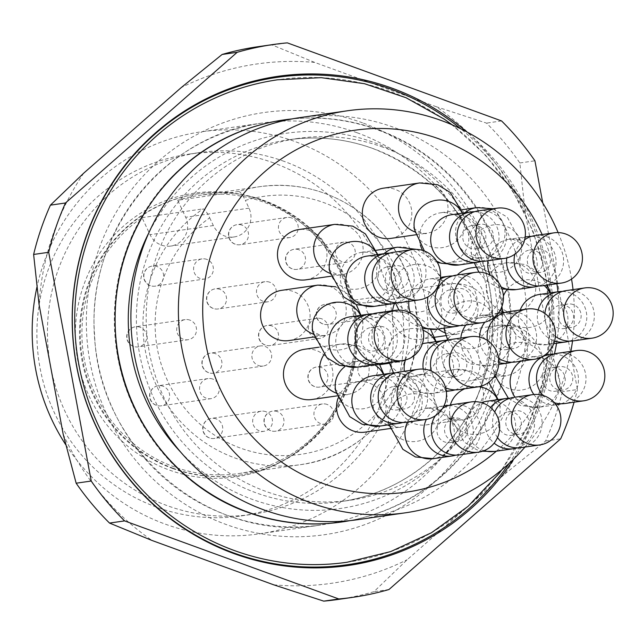 <?xml version="1.0" encoding="UTF-8"?>
<svg xmlns="http://www.w3.org/2000/svg" width="644" height="644" viewBox="0 0 644 644"><rect width="100%" height="100%" fill="white"/><g stroke="black" fill="none" stroke-linecap="round" stroke-linejoin="round"><path stroke-width="0.48" stroke-dasharray="3.22 2.42" d="M509.01 463.511A246.193 239.882 81.8 0 0 460.822 128.832M347.052 562.252A243.714 237.467 81.8 0 0 547.368 287.176A243.714 237.467 81.8 0 0 277.588 79.792M258.518 365.551A10.151 9.893 81.8 0 0 271.567 354.578A10.151 9.893 81.8 0 0 251.917 354.965A10.151 9.893 81.8 0 0 258.518 365.551M371.024 360.326A10.151 9.893 81.8 0 0 357.911 368.859A10.151 9.893 81.8 0 0 369.213 379.944A10.151 9.893 81.8 0 0 371.024 360.326M327.088 404.44A10.151 9.893 81.8 0 0 313.974 412.973A10.151 9.893 81.8 0 0 325.284 424.058A10.151 9.893 81.8 0 0 327.088 404.44M265.827 411.685A10.151 9.893 81.8 0 0 252.714 420.218A10.151 9.893 81.8 0 0 264.016 431.295A10.151 9.893 81.8 0 0 265.827 411.685M206.74 259.371A10.151 9.893 81.8 0 0 193.635 267.904A10.151 9.893 81.8 0 0 204.937 278.981A10.151 9.893 81.8 0 0 206.74 259.371M379.348 297.697A10.151 9.893 81.8 0 0 366.243 306.23A10.151 9.893 81.8 0 0 377.545 317.307A10.151 9.893 81.8 0 0 379.348 297.697M321.63 318.796A10.151 9.893 81.8 0 0 308.516 327.329A10.151 9.893 81.8 0 0 319.827 338.406A10.151 9.893 81.8 0 0 321.63 318.796M291.595 217.946A10.151 9.893 81.8 0 0 278.482 226.479A10.151 9.893 81.8 0 0 289.784 237.556A10.151 9.893 81.8 0 0 291.595 217.946M269.627 282.185A10.151 9.893 81.8 0 0 256.513 290.718A10.151 9.893 81.8 0 0 267.815 301.795A10.151 9.893 81.8 0 0 269.627 282.185M189.851 320.1A10.151 9.893 81.8 0 0 176.746 328.633A10.151 9.893 81.8 0 0 188.048 339.718A10.151 9.893 81.8 0 0 189.851 320.1M348.613 242.595A10.151 9.893 81.8 0 0 335.5 251.128A10.151 9.893 81.8 0 0 346.802 262.205A10.151 9.893 81.8 0 0 348.613 242.595M212.721 379.05A10.151 9.893 81.8 0 0 199.608 387.583A10.151 9.893 81.8 0 0 210.91 398.66A10.151 9.893 81.8 0 0 212.721 379.05M238.747 191.477C240.389 191.84 242.595 194.826 245.364 200.421A130.321 126.981 -98.2 0 1 408.224 342.592A130.321 126.981 -98.2 0 1 216.352 436.278A130.321 126.981 -98.2 0 1 209.719 217.825C206.957 212.238 204.744 209.26 203.093 208.881A140.472 136.874 81.8 0 0 152.282 375.645A140.472 136.874 81.8 0 0 299.935 464.735A140.472 136.874 81.8 0 0 415.388 306.182A140.472 136.874 81.8 0 0 259.894 186.647A140.472 136.874 81.8 0 0 238.747 191.477L177.696 200.268L185.689 217.269A20.31 19.787 81.8 0 1 170.757 246.072A20.31 19.787 81.8 0 1 150.044 234.674L142.05 217.672A140.472 136.874 81.8 0 0 91.239 384.436A140.472 136.874 81.8 0 0 238.884 473.525A140.472 136.874 81.8 0 0 354.345 314.972A140.472 136.874 81.8 0 0 198.843 195.438A140.472 136.874 81.8 0 0 177.696 200.268M209.719 217.825L213.349 225.561A20.31 19.787 81.8 0 0 234.07 236.96A20.31 19.787 81.8 0 0 249.003 208.157L245.364 200.421M142.05 217.672L203.093 208.881M173.3 468.333A142.171 138.524 -98.2 0 1 80.878 320.084A142.171 138.524 -98.2 0 1 198.602 193.763A142.171 138.524 -98.2 0 1 355.971 314.739A142.171 138.524 -98.2 0 1 239.125 475.2A142.171 138.524 -98.2 0 1 173.3 468.333M172.544 468.438A142.171 138.524 81.8 0 0 238.369 475.304A142.171 138.524 81.8 0 0 288.818 457.329A142.171 138.524 81.8 0 0 356.011 321.412A142.171 138.524 81.8 0 0 263.678 200.735A142.171 138.524 81.8 0 0 251.321 196.887A142.171 138.524 81.8 0 0 197.845 193.868A142.171 138.524 81.8 0 0 80.122 320.197A142.171 138.524 81.8 0 0 172.544 468.438M261.045 200.059A143.354 139.676 81.8 0 0 248.584 196.17A143.354 139.676 81.8 0 0 76.845 354.933A143.354 139.676 81.8 0 0 286.395 458.786A143.354 139.676 81.8 0 0 354.152 321.734A143.354 139.676 81.8 0 0 261.045 200.059M273.684 162.932A182.783 178.106 81.8 0 0 189.046 154.101A182.783 178.106 81.8 0 0 38.809 360.407A182.783 178.106 81.8 0 0 241.146 515.941A182.783 178.106 81.8 0 0 392.502 353.532A182.783 178.106 81.8 0 0 273.684 162.932M284.229 161.411A182.783 178.106 81.8 0 0 199.6 152.58A182.783 178.106 81.8 0 0 49.363 358.885A182.783 178.106 81.8 0 0 251.699 514.427A182.783 178.106 81.8 0 0 403.055 352.01A182.783 178.106 81.8 0 0 284.229 161.411M65.809 444.811A203.093 197.893 81.8 0 0 259.113 533.876A203.093 197.893 81.8 0 0 427.294 353.411A203.093 197.893 81.8 0 0 295.266 141.64A203.093 197.893 81.8 0 0 201.226 131.827A203.093 197.893 81.8 0 0 36.95 287.079M63.201 434.354A262.333 255.612 81.8 0 0 152.008 540.469M83.72 173.156A262.333 255.612 81.8 0 0 39.043 304.395M337.802 599.492A279.255 272.098 81.8 0 0 373.89 591.699L407.201 559.7L504.743 474.097A262.333 255.612 81.8 0 0 549.421 342.858L525.263 212.906A262.333 255.612 81.8 0 0 436.455 106.783L314.747 62.436L272.259 45.032A279.255 272.098 81.8 0 0 258.204 46.674M314.747 62.436A262.333 255.612 81.8 0 0 181.262 87.552M525.263 212.906L519.845 162.964A279.255 272.098 81.8 0 0 486.486 123.101L436.455 106.783M273.716 584.824A262.333 255.612 81.8 0 0 407.201 559.7M504.743 474.097L545.589 441.019A279.255 272.098 81.8 0 0 562.373 391.713L549.421 342.858M388.968 589.526L373.89 591.699M272.259 45.032L287.329 42.866M501.555 120.927L486.486 123.101M519.845 162.964L534.923 160.799M542.771 203.021L577.451 389.54L562.373 391.713M545.589 441.019L560.666 438.846M574.094 402.194A279.255 272.098 81.8 0 0 577.451 389.54M513.807 458.963A247.103 240.767 81.8 0 0 466.707 131.843M247.224 512.238A203.093 197.893 -98.2 0 1 115.195 300.458A203.093 197.893 -98.2 0 1 283.376 120.001A203.093 197.893 -98.2 0 1 508.188 292.819A203.093 197.893 -98.2 0 1 341.264 522.051A203.093 197.893 -98.2 0 1 247.224 512.238M393.355 252.311A25.39 24.738 -98.2 0 1 420.347 285.952A25.39 24.738 -98.2 0 1 400.592 302.567M508.245 311.736A25.39 24.738 -98.2 0 1 535.236 345.385A25.39 24.738 -98.2 0 1 515.482 361.992M498.577 358.169A25.39 24.738 -98.2 0 1 487.395 340.483M376.466 313.04A25.39 24.738 -98.2 0 1 403.458 346.689A25.39 24.738 -98.2 0 1 383.703 363.297M399.336 371.991A25.39 24.738 -98.2 0 1 426.328 405.631A25.39 24.738 -98.2 0 1 406.573 422.247M451.645 339.372A25.39 24.738 -98.2 0 1 478.637 373.021A25.39 24.738 -98.2 0 1 458.882 389.628M445.648 387.809A25.39 24.738 -98.2 0 1 431.408 371.097M557.64 353.266A25.39 24.738 -98.2 0 1 584.631 386.915A25.39 24.738 -98.2 0 1 564.869 403.522M554.331 402.709A25.39 24.738 -98.2 0 1 543.085 395.488M535.228 235.535A25.39 24.738 -98.2 0 1 562.22 269.176A25.39 24.738 -98.2 0 1 542.465 285.791M514.87 254.187A25.39 24.738 -98.2 0 1 524.643 239.777M513.703 397.38A25.39 24.738 -98.2 0 1 540.694 431.029A25.39 24.738 -98.2 0 1 520.94 447.636M497.498 437.558A25.39 24.738 -98.2 0 1 494.721 411.999M478.21 210.886A25.39 24.738 -98.2 0 1 505.202 244.527A25.39 24.738 -98.2 0 1 485.447 261.142M456.242 275.125A25.39 24.738 -98.2 0 1 483.233 308.766A25.39 24.738 -98.2 0 1 463.479 325.381M452.442 404.625A25.39 24.738 -98.2 0 1 479.434 438.274A25.39 24.738 -98.2 0 1 459.679 454.881M435.32 415.75A25.39 24.738 -98.2 0 1 442.533 408.409M565.963 290.637A25.39 24.738 -98.2 0 1 592.955 324.278A25.39 24.738 -98.2 0 1 573.2 340.893M555.37 336.426A25.39 24.738 -98.2 0 1 544.921 313.483M400.777 266.286A11.85 11.544 81.8 0 0 385.547 279.085A11.85 11.544 81.8 0 0 408.473 278.635A11.85 11.544 81.8 0 0 400.777 266.286M515.659 325.711A11.85 11.544 81.8 0 0 500.436 338.511A11.85 11.544 81.8 0 0 523.363 338.068A11.85 11.544 81.8 0 0 515.659 325.711M383.88 327.015A11.85 11.544 81.8 0 0 368.658 339.815A11.85 11.544 81.8 0 0 391.584 339.372A11.85 11.544 81.8 0 0 383.88 327.015M406.75 385.965A11.85 11.544 81.8 0 0 391.528 398.765A11.85 11.544 81.8 0 0 414.454 398.314A11.85 11.544 81.8 0 0 406.75 385.965M459.059 353.347A11.85 11.544 81.8 0 0 443.837 366.146A11.85 11.544 81.8 0 0 466.763 365.703A11.85 11.544 81.8 0 0 459.059 353.347M565.054 367.241A11.85 11.544 81.8 0 0 549.831 380.041A11.85 11.544 81.8 0 0 572.749 379.598A11.85 11.544 81.8 0 0 565.054 367.241M542.642 249.51A11.85 11.544 81.8 0 0 527.42 262.309A11.85 11.544 81.8 0 0 550.346 261.858A11.85 11.544 81.8 0 0 542.642 249.51M521.117 411.355A11.85 11.544 81.8 0 0 505.894 424.154A11.85 11.544 81.8 0 0 528.821 423.712A11.85 11.544 81.8 0 0 521.117 411.355M485.624 224.861A11.85 11.544 81.8 0 0 470.402 237.66A11.85 11.544 81.8 0 0 493.328 237.209A11.85 11.544 81.8 0 0 485.624 224.861M463.656 289.1A11.85 11.544 81.8 0 0 448.433 301.899A11.85 11.544 81.8 0 0 471.36 301.448A11.85 11.544 81.8 0 0 463.656 289.1M459.856 418.6A11.85 11.544 81.8 0 0 444.634 431.399A11.85 11.544 81.8 0 0 467.56 430.957A11.85 11.544 81.8 0 0 459.856 418.6M573.377 304.612A11.85 11.544 81.8 0 0 558.155 317.412A11.85 11.544 81.8 0 0 581.081 316.961A11.85 11.544 81.8 0 0 573.377 304.612M400.351 282.499A11.85 11.544 -98.2 0 1 378.012 280.164A11.85 11.544 -98.2 0 1 393.234 267.365A11.85 11.544 -98.2 0 1 400.351 282.499M515.232 341.924A11.85 11.544 -98.2 0 1 492.901 339.597A11.85 11.544 -98.2 0 1 508.124 326.798A11.85 11.544 -98.2 0 1 515.232 341.924M383.462 343.228A11.85 11.544 -98.2 0 1 361.123 340.901A11.85 11.544 -98.2 0 1 376.346 328.102A11.85 11.544 -98.2 0 1 383.462 343.228M406.324 402.178A11.85 11.544 -98.2 0 1 383.985 399.844A11.85 11.544 -98.2 0 1 399.216 387.044A11.85 11.544 -98.2 0 1 406.324 402.178M458.633 369.559A11.85 11.544 -98.2 0 1 436.302 367.233A11.85 11.544 -98.2 0 1 451.524 354.433A11.85 11.544 -98.2 0 1 458.633 369.559M564.627 383.454A11.85 11.544 -98.2 0 1 542.288 381.127A11.85 11.544 -98.2 0 1 557.511 368.328A11.85 11.544 -98.2 0 1 564.627 383.454M542.216 265.722A11.85 11.544 -98.2 0 1 519.885 263.388A11.85 11.544 -98.2 0 1 535.108 250.588A11.85 11.544 -98.2 0 1 542.216 265.722M520.69 427.568A11.85 11.544 -98.2 0 1 498.359 425.241A11.85 11.544 -98.2 0 1 513.582 412.442A11.85 11.544 -98.2 0 1 520.69 427.568M485.198 241.073A11.85 11.544 -98.2 0 1 462.867 238.739A11.85 11.544 -98.2 0 1 478.089 225.939A11.85 11.544 -98.2 0 1 485.198 241.073M463.229 305.312A11.85 11.544 -98.2 0 1 440.899 302.978A11.85 11.544 -98.2 0 1 456.121 290.178A11.85 11.544 -98.2 0 1 463.229 305.312M459.43 434.813A11.85 11.544 -98.2 0 1 437.099 432.486A11.85 11.544 -98.2 0 1 452.321 419.687A11.85 11.544 -98.2 0 1 459.43 434.813M572.959 320.825A11.85 11.544 -98.2 0 1 550.62 318.49A11.85 11.544 -98.2 0 1 565.843 305.691A11.85 11.544 -98.2 0 1 572.959 320.825M396.784 302.809A25.39 24.738 81.8 0 0 412.812 287.039A25.39 24.738 81.8 0 0 389.636 253.148M511.674 362.234A25.39 24.738 81.8 0 0 527.702 346.464A25.39 24.738 81.8 0 0 504.518 312.582M498.19 313.322A25.39 24.738 81.8 0 0 484.835 322.161M479.587 337.086A25.39 24.738 81.8 0 0 498.842 362.653M379.896 363.546A25.39 24.738 81.8 0 0 395.923 347.776A25.39 24.738 81.8 0 0 372.747 313.886M402.758 422.488A25.39 24.738 81.8 0 0 418.785 406.718A25.39 24.738 81.8 0 0 395.609 372.828M455.067 389.87A25.39 24.738 81.8 0 0 471.094 374.1A25.39 24.738 81.8 0 0 447.918 340.217M423.237 369.084A25.39 24.738 81.8 0 0 446.284 390.908M561.061 403.772A25.39 24.738 81.8 0 0 577.088 388.002A25.39 24.738 81.8 0 0 553.912 354.111M533.884 394.514A25.39 24.738 81.8 0 0 555.997 404.762M538.65 286.033A25.39 24.738 81.8 0 0 554.685 270.263A25.39 24.738 81.8 0 0 531.501 236.372M525.166 237.121A25.39 24.738 81.8 0 0 506.812 257.922M517.132 447.886A25.39 24.738 81.8 0 0 533.16 432.116A25.39 24.738 81.8 0 0 509.976 398.225M490.543 407.491A25.39 24.738 81.8 0 0 494.141 443.144M481.632 261.384A25.39 24.738 81.8 0 0 497.667 245.614A25.39 24.738 81.8 0 0 474.483 211.723M459.663 325.623A25.39 24.738 81.8 0 0 475.699 309.853A25.39 24.738 81.8 0 0 452.515 275.962M440.23 279.11A25.39 24.738 81.8 0 0 427.914 296.948M455.863 455.123A25.39 24.738 81.8 0 0 471.899 439.361A25.39 24.738 81.8 0 0 448.715 405.47M443.958 405.873A25.39 24.738 81.8 0 0 426.36 419.373M569.393 341.135A25.39 24.738 81.8 0 0 585.42 325.365A25.39 24.738 81.8 0 0 562.244 291.474M538.167 310.014A25.39 24.738 81.8 0 0 554.589 340.982M305.836 279.842A25.39 24.738 81.8 0 0 325.59 263.227A25.39 24.738 81.8 0 0 310.36 230.81A25.39 24.738 81.8 0 0 298.599 229.586M392.558 310.73A25.39 24.738 81.8 0 0 420.725 339.267A25.39 24.738 81.8 0 0 440.48 322.66A25.39 24.738 81.8 0 0 425.241 290.243A25.39 24.738 81.8 0 0 413.488 289.011A25.39 24.738 81.8 0 0 394.619 303.372M288.947 340.571A25.39 24.738 81.8 0 0 308.701 323.964A25.39 24.738 81.8 0 0 293.471 291.547A25.39 24.738 81.8 0 0 281.71 290.315M311.817 399.522A25.39 24.738 81.8 0 0 331.571 382.906A25.39 24.738 81.8 0 0 316.333 350.489A25.39 24.738 81.8 0 0 304.58 349.265M368.642 317.87A25.39 24.738 81.8 0 0 356.889 316.647A25.39 24.738 81.8 0 0 336.023 345.305A25.39 24.738 81.8 0 0 364.126 366.903A25.39 24.738 81.8 0 0 383.88 350.296A25.39 24.738 81.8 0 0 368.642 317.87M446.751 340.225A25.39 24.738 81.8 0 0 445.205 368.449A25.39 24.738 81.8 0 0 470.112 380.797A25.39 24.738 81.8 0 0 489.875 364.19A25.39 24.738 81.8 0 0 474.636 331.773A25.39 24.738 81.8 0 0 462.883 330.541A25.39 24.738 81.8 0 0 447.411 339.372M440.689 263.042A25.39 24.738 81.8 0 0 447.709 263.066A25.39 24.738 81.8 0 0 467.464 246.451A25.39 24.738 81.8 0 0 452.225 214.033A25.39 24.738 81.8 0 0 440.472 212.81A25.39 24.738 81.8 0 0 420.323 244.825M422.609 250.379A25.39 24.738 81.8 0 0 437.3 262.285M430.699 375.887A25.39 24.738 81.8 0 0 418.946 374.655A25.39 24.738 81.8 0 0 398.081 403.313A25.39 24.738 81.8 0 0 426.183 424.911A25.39 24.738 81.8 0 0 445.938 408.304A25.39 24.738 81.8 0 0 430.699 375.887M390.691 238.417A25.39 24.738 81.8 0 0 410.445 221.802A25.39 24.738 81.8 0 0 395.207 189.384A25.39 24.738 81.8 0 0 383.454 188.161M373.238 253.623A25.39 24.738 81.8 0 0 361.485 252.4A25.39 24.738 81.8 0 0 340.62 281.05A25.39 24.738 81.8 0 0 368.722 302.656A25.39 24.738 81.8 0 0 388.477 286.041A25.39 24.738 81.8 0 0 373.238 253.623M338.003 398.306A25.39 24.738 -98.2 0 1 357.686 381.9A25.39 24.738 -98.2 0 1 369.439 383.132A25.39 24.738 -98.2 0 1 384.677 415.549A25.39 24.738 -98.2 0 1 364.923 432.156M471.207 267.912A25.39 24.738 -98.2 0 1 482.968 269.136A25.39 24.738 -98.2 0 1 498.198 301.553A25.39 24.738 -98.2 0 1 478.444 318.168A25.39 24.738 -98.2 0 1 452.716 304.274A25.39 24.738 -98.2 0 1 457.329 274.964M496.355 451.178A182.783 178.106 81.8 0 0 554.444 353.95M556.553 343.292A182.783 178.106 81.8 0 0 557.954 291.788M556.883 283.714A182.783 178.106 81.8 0 0 542.127 234.537M524.989 447.057A203.093 197.893 81.8 0 0 570.858 351.366M572.524 340.974A203.093 197.893 81.8 0 0 573.031 289.615M571.55 279.069A203.093 197.893 81.8 0 0 558.115 232.581M357.847 519.66A203.093 197.893 81.8 0 0 526.019 339.195A203.093 197.893 81.8 0 0 393.999 127.423A203.093 197.893 81.8 0 0 299.959 117.611M382.963 147.194A182.783 178.106 81.8 0 0 298.325 138.363A182.783 178.106 81.8 0 0 148.096 344.669A182.783 178.106 81.8 0 0 350.433 500.211A182.783 178.106 81.8 0 0 501.789 337.794A182.783 178.106 81.8 0 0 382.963 147.194M349.909 520.634A203.093 197.893 81.8 0 0 510.531 337.392A203.093 197.893 81.8 0 0 378.165 129.702A203.093 197.893 81.8 0 0 292.062 118.915M215.281 353.596A10.151 9.893 81.8 0 0 202.683 359.746A10.151 9.893 81.8 0 0 213.478 373.206A10.151 9.893 81.8 0 0 215.281 353.596M321.276 367.491A10.151 9.893 81.8 0 0 308.677 373.641A10.151 9.893 81.8 0 0 319.472 387.1A10.151 9.893 81.8 0 0 321.276 367.491M277.347 411.605A10.151 9.893 81.8 0 0 264.74 417.755A10.151 9.893 81.8 0 0 275.535 431.214A10.151 9.893 81.8 0 0 277.347 411.605M216.086 418.85A10.151 9.893 81.8 0 0 203.48 425A10.151 9.893 81.8 0 0 214.275 438.459A10.151 9.893 81.8 0 0 216.086 418.85M156.999 266.536A10.151 9.893 81.8 0 0 144.393 272.686A10.151 9.893 81.8 0 0 155.196 286.145A10.151 9.893 81.8 0 0 156.999 266.536M329.607 304.853A10.151 9.893 81.8 0 0 317.001 311.012A10.151 9.893 81.8 0 0 327.804 324.471A10.151 9.893 81.8 0 0 329.607 304.853M271.889 325.961A10.151 9.893 81.8 0 0 259.282 332.111A10.151 9.893 81.8 0 0 270.078 345.57A10.151 9.893 81.8 0 0 271.889 325.961M241.854 225.102A10.151 9.893 81.8 0 0 229.248 231.26A10.151 9.893 81.8 0 0 240.043 244.72A10.151 9.893 81.8 0 0 241.854 225.102M219.886 289.341A10.151 9.893 81.8 0 0 207.279 295.499A10.151 9.893 81.8 0 0 218.075 308.959A10.151 9.893 81.8 0 0 219.886 289.341M140.11 327.265A10.151 9.893 81.8 0 0 127.504 333.423A10.151 9.893 81.8 0 0 138.307 346.875A10.151 9.893 81.8 0 0 140.11 327.265M298.872 249.751A10.151 9.893 81.8 0 0 286.266 255.91A10.151 9.893 81.8 0 0 297.061 269.369A10.151 9.893 81.8 0 0 298.872 249.751M162.972 386.207A10.151 9.893 81.8 0 0 150.374 392.365A10.151 9.893 81.8 0 0 161.169 405.825A10.151 9.893 81.8 0 0 162.972 386.207M213.349 225.561L150.044 234.674M249.003 208.157L185.689 217.269M357.066 132.736A203.093 197.893 -98.2 0 1 489.094 344.516A203.093 197.893 -98.2 0 1 320.913 524.981A203.093 197.893 -98.2 0 1 96.101 352.155A203.093 197.893 -98.2 0 1 263.026 122.932A203.093 197.893 -98.2 0 1 357.066 132.736M362.58 122.851A213.253 207.787 81.8 0 0 90.023 362.057A213.253 207.787 81.8 0 0 430.095 485.979A213.253 207.787 81.8 0 0 362.58 122.851M377.416 254.605A25.39 23.852 -13.9 0 1 379.139 259.274L379.936 261.738C379.944 259.492 368.505 254.066 366.983 256.111A25.39 24.738 -98.2 0 1 393.975 289.752A25.39 24.738 -98.2 0 1 374.212 306.367M465.878 325.035A25.39 24.738 -98.2 0 1 481.865 315.536A25.39 24.738 -98.2 0 1 508.857 349.185A25.39 24.738 -98.2 0 1 489.102 365.792A25.39 24.738 -98.2 0 1 460.846 338.044M360.527 315.335A25.39 23.852 -13.9 0 1 362.25 320.004L363.047 322.475C363.055 320.221 351.616 314.795 350.086 316.84A25.39 24.738 -98.2 0 1 377.086 350.489A25.39 24.738 -98.2 0 1 357.323 367.096M383.389 374.285A25.39 23.852 -13.9 0 1 385.12 378.954L385.909 381.417C385.925 379.171 374.478 373.745 372.957 375.79A25.39 24.738 -98.2 0 1 399.948 409.431A25.39 24.738 -98.2 0 1 380.193 426.046M435.698 341.666A25.39 23.852 -13.9 0 1 437.429 346.335L438.218 348.798C438.234 346.553 426.787 341.127 425.265 343.172A25.39 24.738 -98.2 0 1 452.257 376.812A25.39 24.738 -98.2 0 1 432.502 393.428A25.39 24.738 -98.2 0 1 404.327 371.274M405.438 359.988A25.39 24.738 -98.2 0 1 422.375 343.767M520.787 361.228A25.39 24.738 -98.2 0 1 531.26 357.066A25.39 24.738 -98.2 0 1 558.251 390.715A25.39 24.738 -98.2 0 1 538.497 407.322A25.39 24.738 -98.2 0 1 515.023 397.195M487.951 260.78A25.39 24.738 -98.2 0 1 508.849 239.335A25.39 24.738 -98.2 0 1 535.84 272.976A25.39 24.738 -98.2 0 1 516.086 289.591M501.096 286.91A25.39 24.738 -98.2 0 1 490.068 275.085M497.764 399.674A25.39 23.852 -13.9 0 1 499.486 404.343L500.283 406.807C500.291 404.561 488.852 399.135 487.323 401.18A25.39 24.738 -98.2 0 1 514.315 434.829A25.39 24.738 -98.2 0 1 494.56 451.436M484.135 450.655A25.39 24.738 -98.2 0 1 466.224 427.439A25.39 24.738 -98.2 0 1 481.712 402.701M462.271 213.18A25.39 23.852 -13.9 0 1 463.994 217.849L464.783 220.312C464.799 218.058 453.352 212.641 451.83 214.685A25.39 24.738 -98.2 0 1 478.822 248.326A25.39 24.738 -98.2 0 1 459.067 264.942M408.851 301.376A25.39 24.738 -98.2 0 1 429.862 278.924A25.39 24.738 -98.2 0 1 456.854 312.565A25.39 24.738 -98.2 0 1 437.099 329.173M421.997 326.444A25.39 24.738 -98.2 0 1 410.413 313.065M407.507 422.11A25.39 24.738 -98.2 0 1 426.062 408.425A25.39 24.738 -98.2 0 1 453.054 442.074A25.39 24.738 -98.2 0 1 433.299 458.681M550.024 292.931A25.39 23.852 -13.9 0 1 551.747 297.6L552.544 300.064C552.552 297.81 541.113 292.392 539.583 294.437A25.39 24.738 -98.2 0 1 566.583 328.078A25.39 24.738 -98.2 0 1 546.82 344.685A25.39 24.738 -98.2 0 1 523.797 335.162A25.39 24.738 -98.2 0 1 520.207 310.014M377.803 254.549L379.139 259.274A25.39 23.852 -13.9 0 1 377.867 273.885A25.39 23.852 -13.9 0 1 352.421 289.277A25.39 23.852 -13.9 0 1 329.849 271.47M444.239 328.15A25.39 23.852 -13.9 0 1 465.105 301.328A25.39 23.852 -13.9 0 1 494.029 318.7A25.39 23.852 -13.9 0 1 492.757 333.318A25.39 23.852 -13.9 0 1 467.303 348.71A25.39 23.852 -13.9 0 1 444.738 330.895M360.914 315.286L362.25 320.004A25.39 23.852 -13.9 0 1 360.978 334.622A25.39 23.852 -13.9 0 1 335.532 350.014A25.39 23.852 -13.9 0 1 312.96 332.199M383.784 374.228L385.12 378.954A25.39 23.852 -13.9 0 1 383.848 393.565A25.39 23.852 -13.9 0 1 358.394 408.956A25.39 23.852 -13.9 0 1 335.83 391.141M344.645 366.814A25.39 23.852 -13.9 0 1 374.333 364.649M436.093 341.61L437.429 346.335A25.39 23.852 -13.9 0 1 436.157 360.954A25.39 23.852 -13.9 0 1 410.703 376.338A25.39 23.852 -13.9 0 1 388.139 358.531A25.39 23.852 -13.9 0 1 396.696 334.405A25.39 23.852 -13.9 0 1 423.124 330.308M542.151 374.848A25.39 23.852 -13.9 0 1 516.697 390.24A25.39 23.852 -13.9 0 1 494.133 372.425A25.39 23.852 -13.9 0 1 513.051 343.18A25.39 23.852 -13.9 0 1 543.415 360.229A25.39 23.852 -13.9 0 1 542.151 374.848M519.74 257.109A25.39 23.852 -13.9 0 1 494.286 272.501A25.39 23.852 -13.9 0 1 471.722 254.686A25.39 23.852 -13.9 0 1 490.639 225.44A25.39 23.852 -13.9 0 1 521.012 242.498A25.39 23.852 -13.9 0 1 519.74 257.109M498.15 399.626L499.486 404.343A25.39 23.852 -13.9 0 1 498.214 418.962A25.39 23.852 -13.9 0 1 472.76 434.354A25.39 23.852 -13.9 0 1 450.196 416.539A25.39 23.852 -13.9 0 1 450.373 405.02M464.726 388.783A25.39 23.852 -13.9 0 1 478.919 386.714M462.658 213.124L463.994 217.849A25.39 23.852 -13.9 0 1 462.722 232.46A25.39 23.852 -13.9 0 1 437.268 247.851A25.39 23.852 -13.9 0 1 414.704 230.037M440.754 296.699A25.39 23.852 -13.9 0 1 415.3 312.09A25.39 23.852 -13.9 0 1 392.735 294.276A25.39 23.852 -13.9 0 1 411.653 265.03A25.39 23.852 -13.9 0 1 442.026 282.088A25.39 23.852 -13.9 0 1 440.754 296.699M436.954 426.207A25.39 23.852 -13.9 0 1 411.5 441.599A25.39 23.852 -13.9 0 1 388.936 423.784A25.39 23.852 -13.9 0 1 407.853 394.531A25.39 23.852 -13.9 0 1 438.226 411.588A25.39 23.852 -13.9 0 1 436.954 426.207M550.411 292.875L551.747 297.6A25.39 23.852 -13.9 0 1 550.475 312.211A25.39 23.852 -13.9 0 1 525.029 327.603A25.39 23.852 -13.9 0 1 502.457 309.788M501.909 306.536A25.39 23.852 -13.9 0 1 503.391 295.999M506.925 289.816A25.39 23.852 -13.9 0 1 544.156 285.542M334.775 224.378A25.39 24.738 -98.2 0 1 361.767 258.019A25.39 24.738 -98.2 0 1 342.012 274.634A25.39 24.738 -98.2 0 1 330.372 273.442M438.29 329.004A25.39 24.738 -98.2 0 1 429.315 302.422A25.39 24.738 -98.2 0 1 449.665 283.803A25.39 24.738 -98.2 0 1 476.657 317.452A25.39 24.738 -98.2 0 1 456.902 334.059A25.39 24.738 -98.2 0 1 445.254 332.876M317.886 285.107A25.39 24.738 -98.2 0 1 344.878 318.756A25.39 24.738 -98.2 0 1 325.123 335.363A25.39 24.738 -98.2 0 1 313.483 334.18M323.948 354.699A25.39 24.738 -98.2 0 1 340.757 344.057A25.39 24.738 -98.2 0 1 367.748 377.698A25.39 24.738 -98.2 0 1 347.993 394.313A25.39 24.738 -98.2 0 1 336.345 393.122M420.057 345.087A25.39 24.738 -98.2 0 1 400.302 361.695A25.39 24.738 -98.2 0 1 372.2 340.096A25.39 24.738 -98.2 0 1 393.065 311.438A25.39 24.738 -98.2 0 1 420.057 345.087M526.051 358.982A25.39 24.738 -98.2 0 1 506.289 375.589A25.39 24.738 -98.2 0 1 478.194 353.991A25.39 24.738 -98.2 0 1 499.06 325.333A25.39 24.738 -98.2 0 1 526.051 358.982M476.649 207.601A25.39 24.738 -98.2 0 1 503.64 241.242A25.39 24.738 -98.2 0 1 483.886 257.858A25.39 24.738 -98.2 0 1 457.578 242.699A25.39 24.738 -98.2 0 1 464.783 212.818M482.115 403.096A25.39 24.738 -98.2 0 1 462.36 419.703A25.39 24.738 -98.2 0 1 434.257 398.105A25.39 24.738 -98.2 0 1 455.123 369.447A25.39 24.738 -98.2 0 1 482.115 403.096M419.63 182.952A25.39 24.738 -98.2 0 1 446.622 216.593A25.39 24.738 -98.2 0 1 426.867 233.209A25.39 24.738 -98.2 0 1 415.219 232.017M397.662 247.191A25.39 24.738 -98.2 0 1 424.654 280.832A25.39 24.738 -98.2 0 1 404.899 297.447A25.39 24.738 -98.2 0 1 378.962 283.127A25.39 24.738 -98.2 0 1 384.444 253.591M387.543 424.984A25.39 24.738 -98.2 0 1 372.948 398.266A25.39 24.738 -98.2 0 1 393.862 376.692A25.39 24.738 -98.2 0 1 420.854 410.341A25.39 24.738 -98.2 0 1 401.099 426.948A25.39 24.738 -98.2 0 1 389.451 425.764M500.066 310.505A25.39 24.738 -98.2 0 1 486.55 283.714A25.39 24.738 -98.2 0 1 507.383 262.704A25.39 24.738 -98.2 0 1 534.375 296.345A25.39 24.738 -98.2 0 1 514.62 312.96A25.39 24.738 -98.2 0 1 502.98 311.768M373.166 148.603A182.783 178.106 81.8 0 0 288.528 139.78A182.783 178.106 81.8 0 0 138.299 346.078A182.783 178.106 81.8 0 0 340.636 501.62A182.783 178.106 81.8 0 0 491.992 339.203A182.783 178.106 81.8 0 0 373.166 148.603M180.57 451.975A189.553 184.699 81.8 0 0 468.929 423.881A189.553 184.699 81.8 0 0 373.826 142.445A189.553 184.699 81.8 0 0 148.973 232.556M260.329 345.941L210.58 353.105A10.151 10.151 0 0 0 201.983 364.601A10.151 10.151 0 0 0 213.478 373.206L263.219 366.042M366.315 359.835L316.574 367A10.151 10.151 0 0 0 307.969 378.495A10.151 10.151 0 0 0 319.472 387.1L369.213 379.944M322.386 403.949L272.645 411.113A10.151 10.151 0 0 0 264.04 422.609A10.151 10.151 0 0 0 275.535 431.214L325.284 424.058M261.126 411.194L211.385 418.359A10.151 10.151 0 0 0 202.78 429.854A10.151 10.151 0 0 0 214.275 438.459L264.016 431.295M202.039 258.88L152.298 266.044A10.151 10.151 0 0 0 143.692 277.54A10.151 10.151 0 0 0 155.196 286.145L204.937 278.981M374.647 297.206L324.906 304.362A10.151 10.151 0 0 0 316.301 315.866A10.151 10.151 0 0 0 327.804 324.471L377.545 317.307M316.928 318.305L267.188 325.47A10.151 10.151 0 0 0 258.582 336.965A10.151 10.151 0 0 0 270.078 345.57L319.827 338.406M286.894 217.455L237.145 224.619A10.151 10.151 0 0 0 228.548 236.115A10.151 10.151 0 0 0 240.043 244.72L289.784 237.556M264.926 281.694L215.185 288.85A10.151 10.151 0 0 0 206.579 300.354A10.151 10.151 0 0 0 218.075 308.959L267.815 301.795M185.15 319.609L135.409 326.774A10.151 10.151 0 0 0 126.804 338.277A10.151 10.151 0 0 0 138.307 346.875L188.048 339.718M343.912 242.104L294.171 249.268A10.151 10.151 0 0 0 285.566 260.764A10.151 10.151 0 0 0 297.061 269.369L346.802 262.205M208.02 378.559L158.271 385.724A10.151 10.151 0 0 0 149.674 397.219A10.151 10.151 0 0 0 161.169 405.825L210.91 398.66M238.884 473.525L299.935 464.735C375.927 455.405 429.83 375.541 415.114 302.728C408.996 268.677 393.017 240.421 367.185 217.954C335.637 192.057 299.871 181.624 259.894 186.647L198.843 195.438M234.07 236.96L170.757 246.072M238.369 475.304L239.125 475.2M197.845 193.868L198.602 193.763M251.321 196.887L248.584 196.17M288.818 457.329L286.395 458.786M241.146 515.941L251.699 514.427M189.046 154.101L199.6 152.58M259.113 533.876L320.913 524.981C210.991 544.212 98.452 450.108 94.62 335.178C86.103 233.007 164.276 134.789 263.026 122.932L201.226 131.827M501.869 469.758L528.056 425.595L544.486 376.716L550.411 325.341L545.589 273.764L532.805 230.568L512.487 190.471L485.31 154.826L452.209 124.856M391.125 290.251L398.668 289.164M387.752 266.793L395.287 265.714M506.015 349.676L513.55 348.589M502.642 326.226L510.177 325.139M374.236 350.98L381.771 349.901M370.863 327.53L378.398 326.444M397.107 409.93L404.641 408.843M393.726 386.472L401.26 385.394M449.415 377.312L456.95 376.225M446.034 353.862L453.569 352.775M555.41 391.206L562.945 390.127M552.029 367.756L559.564 366.669M532.999 273.475L540.533 272.388M529.618 250.017L537.16 248.938M511.473 435.32L519.008 434.241M508.1 411.87L515.635 410.783M475.98 248.826L483.515 247.739M472.599 225.368L480.134 224.289M454.012 313.065L461.547 311.978M450.631 289.607L458.174 288.52M450.212 442.565L457.747 441.478M446.831 419.115L454.374 418.028M563.733 328.577L571.276 327.49M560.361 305.119L567.895 304.032M447.749 340.209L458.625 356.39L471.183 364.069L489.102 365.792L498.738 364.407M413.488 289.011L449.665 283.803C462.996 282.845 473.195 286.017 480.279 293.334C487.46 300.7 492.04 309.16 494.029 318.7L494.817 321.163C494.834 318.917 483.394 313.491 481.865 315.536L498.311 313.169M393.524 372.892L402.017 384.017L414.583 391.705L432.502 393.428L446.348 391.431M508.382 398.25L520.577 405.599L538.497 407.322L556.022 404.802M462.883 330.541L499.06 325.333C512.383 324.375 522.59 327.555 529.666 334.864C536.846 342.23 541.435 350.69 543.415 360.229L544.212 362.693C544.22 360.447 532.781 355.021 531.26 357.066L544.8 355.118M492.893 208.769L507.255 217.125L521.012 242.498L521.801 244.962C521.817 242.708 510.37 237.29 508.849 239.335L525.182 236.976M440.689 277.363L442.814 284.551C442.831 282.297 431.383 276.88 429.862 278.924L440.448 277.395M357.686 381.9L393.862 376.692C407.193 375.734 417.393 378.913 424.468 386.223C431.657 393.589 436.238 402.049 438.226 411.588L439.015 414.052C439.031 411.806 427.584 406.38 426.062 408.425L443.966 405.849M503.214 312.598L516.343 335.283L528.909 342.962L546.82 344.685L553.703 343.695M389.475 363.256L400.302 361.695C398.708 363.739 387.302 358.273 387.342 356.068L389.234 362.5M495.469 377.151L506.289 375.589C504.703 377.634 493.296 372.176 493.336 369.962L494.978 375.573M447.709 263.066L483.886 257.858C482.292 259.902 470.885 254.436 470.933 252.223L474.234 262.752M478.943 272.171L485.608 280.18L498.166 287.86L501.942 288.987M426.183 424.911L462.36 419.703C460.766 421.748 449.359 416.29 449.407 414.076L450.196 416.539L464.083 442.034L476.641 449.713L482.453 451.259M424.396 250.991L428.59 255.531L436.704 261.271M368.722 302.656L404.899 297.447C403.305 299.492 391.898 294.026 391.938 291.812L395.561 303.155M398.934 310.086L406.622 319.77L419.18 327.45L422.681 328.512M390.272 428.51L401.099 426.948C399.505 428.993 388.099 423.535 388.147 421.321L389.177 424.75M331.185 276.187L342.012 274.634C340.426 276.678 329.02 271.213 329.06 268.999M446.075 335.621L456.902 334.059C455.308 336.104 443.901 330.638 443.949 328.432M314.296 336.925L325.123 335.363C323.529 337.408 312.131 331.95 312.171 329.736M335.798 286.83L348.501 294.638L356.309 304.644M337.166 395.867L347.993 394.313C346.4 396.358 334.993 390.892 335.033 388.678M318.716 347.229L340.757 344.057L358.805 345.828L371.363 353.58L379.252 363.731M356.889 316.647L393.065 311.438L411.113 313.209L423.671 320.97L430.651 329.567M418.946 374.655L455.123 369.447L473.171 371.226L485.737 378.978L488.86 382.262M416.04 234.762L426.867 233.209C425.273 235.253 413.867 229.787 413.907 227.573M416.805 249.381L428.268 256.714L440.504 276.783M478.444 318.168L514.62 312.96C513.026 315.005 501.628 309.539 501.668 307.325M476.158 267.196L507.383 262.704L525.432 264.475L537.998 272.227L547.311 285.091M434.523 337.279L420.725 339.267M379.767 364.649L364.126 366.903M493.723 377.4L470.112 380.797M461.482 209.783L440.472 212.81M376.265 250.266L361.485 252.4M298.325 138.363L288.528 139.78C317.323 135.739 345.49 138.677 373.021 148.595C433.034 172.495 471.328 216.392 487.894 280.277C495.019 312.107 494.061 343.614 485.021 374.792C466.224 441.253 407.459 492.781 340.636 501.62L350.433 500.211"/><path stroke-width="0.97" d="M460.822 128.832A246.193 239.882 81.8 0 0 101.808 201.25A246.193 239.882 81.8 0 0 233.41 552.818A246.193 239.882 81.8 0 0 509.01 463.511M452.209 124.856L444.392 119.237L406.01 97.719L364.48 83.704L321.187 77.658L277.588 79.792A243.714 237.467 81.8 0 0 75.775 296.353A243.714 237.467 81.8 0 0 234.207 550.483A243.714 237.467 81.8 0 0 347.052 562.252L390.667 551.594L431.48 532.741L468.051 506.361L499.084 473.412L501.869 469.758M36.95 287.079A203.093 197.893 81.8 0 0 65.809 444.811M542.771 203.021L534.923 160.799A279.255 272.098 81.8 0 0 501.555 120.927L287.329 42.866A279.255 272.098 81.8 0 0 273.273 44.508L258.204 46.674A279.255 272.098 81.8 0 0 222.108 54.474L181.262 87.552L83.72 173.156L50.409 205.154A279.255 272.098 81.8 0 0 33.625 254.461L39.043 304.395L63.201 434.354L76.153 483.201A279.255 272.098 81.8 0 0 109.52 523.073L152.008 540.469L273.716 584.824L323.747 601.134A279.255 272.098 81.8 0 0 337.802 599.492L352.872 597.326A279.255 272.098 81.8 0 0 388.968 589.526L560.666 438.846A279.255 272.098 81.8 0 0 574.094 402.194M323.747 601.134L338.816 598.968A279.255 272.098 81.8 0 0 352.872 597.326M338.816 598.968L124.59 520.899L109.52 523.073M76.153 483.201L91.231 481.036A279.255 272.098 81.8 0 0 124.59 520.899M91.231 481.036L48.703 252.287L33.625 254.461M50.409 205.154L65.487 202.981A279.255 272.098 81.8 0 0 48.703 252.287M65.487 202.981L237.185 52.301L222.108 54.474M273.273 44.508A279.255 272.098 81.8 0 0 237.185 52.301M466.707 131.843A247.103 240.767 81.8 0 0 392.268 88.268A247.103 240.767 81.8 0 0 85.563 238.014A247.103 240.767 81.8 0 0 233.877 553.558A247.103 240.767 81.8 0 0 513.807 458.963M439.192 283.239A25.39 24.738 -98.2 0 1 419.437 299.854A25.39 24.738 -98.2 0 1 391.335 278.248A25.39 24.738 -98.2 0 1 412.2 249.598A25.39 24.738 -98.2 0 1 439.192 283.239M554.082 342.672A25.39 24.738 -98.2 0 1 534.327 359.28A25.39 24.738 -98.2 0 1 506.224 337.681A25.39 24.738 -98.2 0 1 527.09 309.023A25.39 24.738 -98.2 0 1 554.082 342.672M422.303 343.977A25.39 24.738 -98.2 0 1 402.548 360.584A25.39 24.738 -98.2 0 1 374.446 338.986A25.39 24.738 -98.2 0 1 395.311 310.328A25.39 24.738 -98.2 0 1 422.303 343.977M445.165 402.919A25.39 24.738 -98.2 0 1 425.41 419.534A25.39 24.738 -98.2 0 1 397.308 397.928A25.39 24.738 -98.2 0 1 418.173 369.278A25.39 24.738 -98.2 0 1 445.165 402.919M497.474 370.308A25.39 24.738 -98.2 0 1 477.719 386.915A25.39 24.738 -98.2 0 1 449.617 365.309A25.39 24.738 -98.2 0 1 470.482 336.659A25.39 24.738 -98.2 0 1 497.474 370.308M603.468 384.202A25.39 24.738 -98.2 0 1 583.714 400.81A25.39 24.738 -98.2 0 1 555.611 379.211A25.39 24.738 -98.2 0 1 576.477 350.553A25.39 24.738 -98.2 0 1 603.468 384.202M581.065 266.463A25.39 24.738 -98.2 0 1 561.302 283.078A25.39 24.738 -98.2 0 1 533.208 261.472A25.39 24.738 -98.2 0 1 554.073 232.822A25.39 24.738 -98.2 0 1 581.065 266.463M559.539 428.316A25.39 24.738 -98.2 0 1 539.785 444.924A25.39 24.738 -98.2 0 1 511.682 423.325A25.39 24.738 -98.2 0 1 532.548 394.667A25.39 24.738 -98.2 0 1 559.539 428.316M524.039 241.814A25.39 24.738 -98.2 0 1 504.284 258.429A25.39 24.738 -98.2 0 1 476.182 236.823A25.39 24.738 -98.2 0 1 497.047 208.173A25.39 24.738 -98.2 0 1 524.039 241.814M502.079 306.053A25.39 24.738 -98.2 0 1 482.316 322.668A25.39 24.738 -98.2 0 1 454.213 301.062A25.39 24.738 -98.2 0 1 475.079 272.412A25.39 24.738 -98.2 0 1 502.079 306.053M498.279 435.561A25.39 24.738 -98.2 0 1 478.524 452.169A25.39 24.738 -98.2 0 1 450.422 430.57A25.39 24.738 -98.2 0 1 471.287 401.912A25.39 24.738 -98.2 0 1 498.279 435.561M611.8 321.565A25.39 24.738 -98.2 0 1 592.045 338.181A25.39 24.738 -98.2 0 1 563.943 316.574A25.39 24.738 -98.2 0 1 584.808 287.924A25.39 24.738 -98.2 0 1 611.8 321.565M419.437 299.854L400.592 302.567A25.39 24.738 -98.2 0 1 372.49 280.961A25.39 24.738 -98.2 0 1 393.355 252.311L412.2 249.598M534.327 359.28L515.482 361.992A25.39 24.738 -98.2 0 1 498.577 358.169M487.395 340.483A25.39 24.738 -98.2 0 1 508.245 311.736L527.09 309.023M402.548 360.584L383.703 363.297A25.39 24.738 -98.2 0 1 355.601 341.698A25.39 24.738 -98.2 0 1 376.466 313.04L395.311 310.328M425.41 419.534L406.573 422.247A25.39 24.738 -98.2 0 1 378.471 400.64A25.39 24.738 -98.2 0 1 399.336 371.991L418.173 369.278M477.719 386.915L458.882 389.628A25.39 24.738 -98.2 0 1 445.648 387.809M431.408 371.097A25.39 24.738 -98.2 0 1 451.645 339.372L470.482 336.659M583.714 400.81L564.869 403.522A25.39 24.738 -98.2 0 1 554.331 402.709M543.085 395.488A25.39 24.738 -98.2 0 1 537.909 369.785A25.39 24.738 -98.2 0 1 557.64 353.266L576.477 350.553M561.302 283.078L542.465 285.791A25.39 24.738 -98.2 0 1 514.87 254.187M524.643 239.777A25.39 24.738 -98.2 0 1 535.228 235.535L554.073 232.822M539.785 444.924L520.94 447.636A25.39 24.738 -98.2 0 1 497.498 437.558M494.721 411.999A25.39 24.738 -98.2 0 1 513.703 397.38L532.548 394.667M504.284 258.429L485.447 261.142A25.39 24.738 -98.2 0 1 457.345 239.536A25.39 24.738 -98.2 0 1 478.21 210.886L497.047 208.173M482.316 322.668L463.479 325.381A25.39 24.738 -98.2 0 1 435.376 303.775A25.39 24.738 -98.2 0 1 456.242 275.125L475.079 272.412M478.524 452.169L459.679 454.881A25.39 24.738 -98.2 0 1 435.223 443.297A25.39 24.738 -98.2 0 1 435.32 415.75M442.533 408.409A25.39 24.738 -98.2 0 1 452.442 404.625L471.287 401.912M592.045 338.181L573.2 340.893A25.39 24.738 -98.2 0 1 555.37 336.426M544.921 313.483A25.39 24.738 -98.2 0 1 565.963 290.637L584.808 287.924M389.636 253.148A25.39 24.738 81.8 0 0 385.82 253.398A25.39 24.738 81.8 0 0 364.955 282.048A25.39 24.738 81.8 0 0 393.057 303.654A25.39 24.738 81.8 0 0 396.784 302.809M504.518 312.582A25.39 24.738 81.8 0 0 500.71 312.823A25.39 24.738 81.8 0 0 498.19 313.322M484.835 322.161A25.39 24.738 81.8 0 0 479.587 337.086M498.842 362.653A25.39 24.738 81.8 0 0 507.947 363.079A25.39 24.738 81.8 0 0 511.674 362.234M372.747 313.886A25.39 24.738 81.8 0 0 368.932 314.127A25.39 24.738 81.8 0 0 348.066 342.785A25.39 24.738 81.8 0 0 376.168 364.383A25.39 24.738 81.8 0 0 379.896 363.546M395.609 372.828A25.39 24.738 81.8 0 0 391.793 373.077A25.39 24.738 81.8 0 0 370.928 401.727A25.39 24.738 81.8 0 0 399.03 423.333A25.39 24.738 81.8 0 0 402.758 422.488M447.918 340.217A25.39 24.738 81.8 0 0 444.102 340.459A25.39 24.738 81.8 0 0 423.237 369.084M446.284 390.908A25.39 24.738 81.8 0 0 451.339 390.715A25.39 24.738 81.8 0 0 455.067 389.87M553.912 354.111A25.39 24.738 81.8 0 0 550.097 354.353A25.39 24.738 81.8 0 0 533.884 394.514M555.997 404.762A25.39 24.738 81.8 0 0 557.334 404.609A25.39 24.738 81.8 0 0 561.061 403.772M531.501 236.372A25.39 24.738 81.8 0 0 527.694 236.622A25.39 24.738 81.8 0 0 525.166 237.121M506.812 257.922A25.39 24.738 81.8 0 0 534.931 286.878A25.39 24.738 81.8 0 0 538.65 286.033M509.976 398.225A25.39 24.738 81.8 0 0 506.168 398.467A25.39 24.738 81.8 0 0 490.543 407.491M494.141 443.144A25.39 24.738 81.8 0 0 513.405 448.723A25.39 24.738 81.8 0 0 517.132 447.886M474.483 211.723A25.39 24.738 81.8 0 0 470.667 211.973A25.39 24.738 81.8 0 0 449.802 240.623A25.39 24.738 81.8 0 0 477.904 262.229A25.39 24.738 81.8 0 0 481.632 261.384M452.515 275.962A25.39 24.738 81.8 0 0 448.707 276.204A25.39 24.738 81.8 0 0 440.23 279.11M427.914 296.948A25.39 24.738 81.8 0 0 455.944 326.46A25.39 24.738 81.8 0 0 459.663 325.623M448.715 405.47A25.39 24.738 81.8 0 0 444.907 405.712A25.39 24.738 81.8 0 0 443.958 405.873M426.36 419.373A25.39 24.738 81.8 0 0 428.493 445.6A25.39 24.738 81.8 0 0 452.144 455.968A25.39 24.738 81.8 0 0 455.863 455.123M562.244 291.474A25.39 24.738 81.8 0 0 558.429 291.716A25.39 24.738 81.8 0 0 538.167 310.014M554.589 340.982A25.39 24.738 81.8 0 0 565.665 341.972A25.39 24.738 81.8 0 0 569.393 341.135M330.372 273.442A25.39 24.738 -98.2 0 1 313.749 246.99A25.39 24.738 -98.2 0 1 334.775 224.378L298.599 229.586A25.39 24.738 81.8 0 0 277.733 258.236A25.39 24.738 81.8 0 0 305.836 279.842L331.185 276.187M394.619 303.372A25.39 24.738 81.8 0 0 392.558 310.73M313.483 334.18A25.39 24.738 -98.2 0 1 296.86 307.727A25.39 24.738 -98.2 0 1 317.886 285.107L281.71 290.315A25.39 24.738 81.8 0 0 260.844 318.973A25.39 24.738 81.8 0 0 288.947 340.571L314.296 336.925M318.716 347.229L304.58 349.265A25.39 24.738 81.8 0 0 283.714 377.915A25.39 24.738 81.8 0 0 311.817 399.522L337.166 395.867M447.411 339.372A25.39 24.738 81.8 0 0 446.751 340.225M420.323 244.825A25.39 24.738 81.8 0 0 422.609 250.379M437.3 262.285A25.39 24.738 81.8 0 0 440.689 263.042M415.219 232.017A25.39 24.738 -98.2 0 1 398.604 205.565A25.39 24.738 -98.2 0 1 419.63 182.952L383.454 188.161A25.39 24.738 81.8 0 0 362.588 216.811A25.39 24.738 81.8 0 0 390.691 238.417L416.04 234.762M390.272 428.51L364.923 432.156A25.39 24.738 -98.2 0 1 338.003 398.306M457.329 274.964A25.39 24.738 -98.2 0 1 471.207 267.912L476.158 267.196M542.127 234.537A182.783 178.106 81.8 0 0 439.49 139.056A182.783 178.106 81.8 0 0 205.742 343.421A182.783 178.106 81.8 0 0 496.355 451.178M554.444 353.95A182.783 178.106 81.8 0 0 556.553 343.292M557.954 291.788A182.783 178.106 81.8 0 0 556.883 283.714M558.115 232.581A203.093 197.893 81.8 0 0 441.478 120.581A203.093 197.893 81.8 0 0 347.438 110.776A203.093 197.893 81.8 0 0 180.513 340A203.093 197.893 81.8 0 0 405.326 512.825A203.093 197.893 81.8 0 0 524.989 447.057M570.858 351.366A203.093 197.893 81.8 0 0 572.524 340.974M573.031 289.615A203.093 197.893 81.8 0 0 571.55 279.069M347.438 110.776L299.959 117.611A203.093 197.893 81.8 0 0 133.026 346.842A203.093 197.893 81.8 0 0 357.847 519.66L405.326 512.825M292.062 118.915A203.093 197.893 81.8 0 0 284.125 119.889A203.093 197.893 81.8 0 0 115.952 300.354A203.093 197.893 81.8 0 0 247.98 512.133A203.093 197.893 81.8 0 0 342.02 521.938A203.093 197.893 81.8 0 0 349.909 520.634M329.06 268.999L329.849 271.47L343.735 296.956L356.301 304.636L374.212 306.367A25.39 24.738 -98.2 0 1 346.11 284.761A25.39 24.738 -98.2 0 1 366.983 256.111L385.82 253.398M460.846 338.044A25.39 24.738 -98.2 0 1 465.878 325.035M312.171 329.736L312.96 332.199L326.846 357.694L339.404 365.373L357.323 367.096A25.39 24.738 -98.2 0 1 329.221 345.498A25.39 24.738 -98.2 0 1 350.086 316.84L368.932 314.127M335.033 388.678L335.83 391.141L349.708 416.636L362.274 424.316L380.193 426.046A25.39 24.738 -98.2 0 1 352.091 404.44A25.39 24.738 -98.2 0 1 372.957 375.79L391.793 373.077M404.327 371.274A25.39 24.738 -98.2 0 1 405.438 359.988M422.375 343.767A25.39 24.738 -98.2 0 1 425.265 343.172L444.102 340.459M515.023 397.195A25.39 24.738 -98.2 0 1 520.787 361.228M501.942 288.987L516.086 289.591A25.39 24.738 -98.2 0 1 501.096 286.91M490.068 275.085A25.39 24.738 -98.2 0 1 487.951 260.78M482.453 451.259L494.56 451.436A25.39 24.738 -98.2 0 1 484.135 450.655M481.712 402.701A25.39 24.738 -98.2 0 1 487.323 401.18L506.168 398.467M436.704 261.271L441.148 263.211L459.067 264.942A25.39 24.738 -98.2 0 1 430.965 243.335A25.39 24.738 -98.2 0 1 451.83 214.685L470.667 211.973M422.681 328.512L437.099 329.173A25.39 24.738 -98.2 0 1 421.997 326.444M410.413 313.065A25.39 24.738 -98.2 0 1 408.851 301.376M389.177 424.75L402.822 449.279L415.38 456.958L433.299 458.681A25.39 24.738 -98.2 0 1 409.665 448.321A25.39 24.738 -98.2 0 1 407.507 422.11M520.207 310.014A25.39 24.738 -98.2 0 1 539.583 294.437L558.429 291.716M329.849 271.47A25.39 23.852 -13.9 0 1 346.231 242.981A25.39 23.852 -13.9 0 1 377.416 254.605M443.949 328.432L444.738 330.895A25.39 23.852 -13.9 0 1 444.239 328.15M312.96 332.199A25.39 23.852 -13.9 0 1 329.342 303.71A25.39 23.852 -13.9 0 1 360.527 315.335M335.83 391.141A25.39 23.852 -13.9 0 1 344.645 366.814M374.333 364.649A25.39 23.852 -13.9 0 1 383.389 374.285M423.124 330.308A25.39 23.852 -13.9 0 1 435.698 341.666M450.373 405.02A25.39 23.852 -13.9 0 1 464.726 388.783M478.919 386.714A25.39 23.852 -13.9 0 1 497.764 399.674M413.907 227.573L414.704 230.037A25.39 23.852 -13.9 0 1 431.078 201.556A25.39 23.852 -13.9 0 1 462.271 213.18M501.668 307.325L502.457 309.788A25.39 23.852 -13.9 0 1 501.909 306.536M503.391 295.999A25.39 23.852 -13.9 0 1 506.925 289.816M544.156 285.542A25.39 23.852 -13.9 0 1 550.024 292.931M445.254 332.876A25.39 24.738 -98.2 0 1 438.29 329.004M336.345 393.122A25.39 24.738 -98.2 0 1 323.948 354.699M464.783 212.818A25.39 24.738 -98.2 0 1 476.649 207.601L492.893 208.769M384.444 253.591A25.39 24.738 -98.2 0 1 397.662 247.191L416.805 249.381M389.451 425.764A25.39 24.738 -98.2 0 1 387.543 424.984M502.98 311.768A25.39 24.738 -98.2 0 1 500.066 310.505M148.973 232.556A189.553 184.699 81.8 0 0 180.57 451.975M284.125 119.889L283.376 120.001C239.093 126.779 201.258 146.534 169.871 179.265C126.659 227.243 109.029 283.899 116.975 349.233C126.86 422.826 179.435 488.224 247.666 512.278C278.176 523.266 309.378 526.526 341.264 522.051L342.02 521.938M374.212 306.367L393.057 303.654M498.738 364.407L507.947 363.079M498.311 313.169L500.71 312.823M357.323 367.096L376.168 364.383M380.193 426.046L399.03 423.333M446.348 391.431L451.339 390.715M556.022 404.802L557.334 404.609M544.8 355.118L550.097 354.353M516.086 289.591L534.931 286.878M525.182 236.976L527.694 236.622M494.56 451.436L513.405 448.723M459.067 264.942L477.904 262.229M437.099 329.173L455.944 326.46M440.448 277.395L448.707 276.204M433.299 458.681L452.144 455.968M443.966 405.849L444.907 405.712M553.703 343.695L565.665 341.972M444.738 330.895L447.749 340.209M389.234 362.5L393.524 372.892M494.978 375.573L508.382 398.25M474.234 262.752L478.943 272.171M414.704 230.037L424.396 250.991M395.561 303.155L398.934 310.086M502.457 309.788L503.214 312.598M334.775 224.378L352.823 226.149L365.389 233.901L377.803 254.549M317.886 285.107L335.798 286.83M356.309 304.644L360.914 315.286M379.252 363.731L383.784 374.228M430.651 329.567L436.093 341.61M488.86 382.262L498.15 399.626M419.63 182.952L437.679 184.723L450.236 192.476L462.658 213.124M440.504 276.783L440.689 277.363M547.311 285.091L550.411 292.875M446.075 335.621L434.523 337.279M389.475 363.256L379.767 364.649M495.469 377.151L493.723 377.4M476.649 207.601L461.482 209.783M397.662 247.191L376.265 250.266"/></g></svg>
